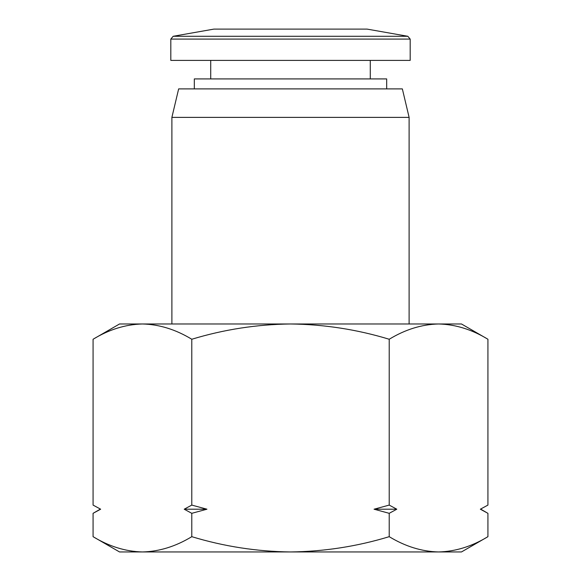<?xml version="1.0" encoding="UTF-8"?>
<svg xmlns="http://www.w3.org/2000/svg" width="581" height="581" viewBox="0 0 581 581"><rect width="100%" height="100%" fill="white"/><g stroke="black" fill="none" stroke-linecap="round" stroke-linejoin="round"><path stroke-width="0.87" d="M409.111 323.98L409.111 117.384L171.889 117.384L171.889 323.98M409.111 117.384L402.35 88.893L178.65 88.893L171.889 117.384M170.814 39.094L170.814 60.395L410.186 60.395L410.186 39.094L170.814 39.094L173.174 36.283L407.826 36.283L410.186 39.094M386.677 88.893L386.677 78.914L194.323 78.914L194.323 88.893M438.553 551.95L442.497 551.95M191.788 536.677C223.968 546.452 256.875 551.543 290.5 551.95C324.125 551.543 357.032 546.452 389.212 536.677C405.306 546.452 421.755 551.543 438.568 551.95C455.381 551.543 471.837 546.452 487.924 536.677L461.474 551.95L119.526 551.95L93.076 536.677C109.163 546.452 125.619 551.543 142.432 551.95C159.245 551.543 175.694 546.452 191.788 536.677L191.788 513.321L206.945 509.203L191.788 505.092L191.788 339.253C175.694 329.478 159.245 324.387 142.432 323.98C125.619 324.387 109.163 329.478 93.076 339.253L93.076 505.092L100.651 509.203L93.076 513.321L93.076 536.677M191.788 513.321L184.213 509.203L191.788 505.092M389.212 536.677L389.212 513.321L374.055 509.203L389.212 505.092L389.212 339.253C357.032 329.478 324.125 324.387 290.5 323.98C256.875 324.387 223.968 329.478 191.788 339.253M487.924 536.677L487.924 513.321L480.349 509.203L487.924 505.092L480.349 509.203L487.924 505.092L487.924 339.253C471.837 329.478 455.381 324.387 438.568 323.98C421.755 324.387 405.306 329.478 389.212 339.253M389.212 505.092L396.787 509.203L389.212 513.321M480.799 509.203L486.399 512.449M93.076 339.253C109.163 329.478 125.619 324.387 142.432 323.98L119.526 323.98L93.076 339.253M184.213 509.203L206.945 509.203M487.924 339.253L461.474 323.98L142.432 323.98M374.055 509.203L396.787 509.203M93.076 505.092L100.651 509.203M367.156 29.115L213.844 29.115L367.156 29.115L407.826 36.283M370.286 78.914L370.286 60.395M100.201 509.203L93.076 513.321M213.844 29.115L173.174 36.283M210.714 78.914L210.714 60.395"/></g></svg>
